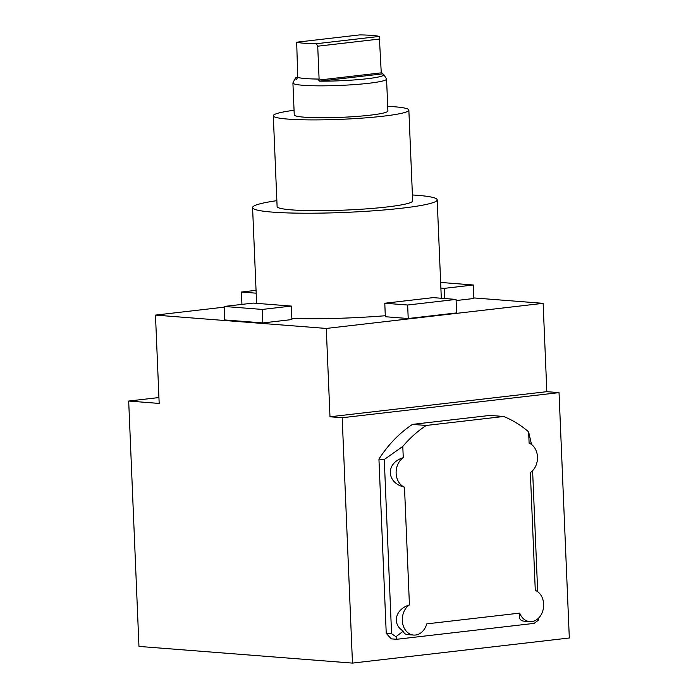 <?xml version="1.0" encoding="UTF-8"?>
<svg xmlns="http://www.w3.org/2000/svg" width="698" height="698" viewBox="0 0 698 698"><rect width="100%" height="100%" fill="white"/><g stroke="black" fill="none" stroke-linecap="round" stroke-linejoin="round"><path stroke-width="1.05" d="M413.644 635.067L407.658 634.604C405.276 634.386 403.81 633.234 403.269 631.14C391.691 624.038 395.173 609.206 409.429 604.922A16.037 12.581 94.5 0 0 402.476 622.459A16.037 12.581 94.5 0 0 413.644 635.067A16.037 12.581 94.5 0 0 426.766 623.872L519.696 613.114A16.037 12.581 94.5 0 0 529.808 621.621A16.037 12.581 94.5 0 0 543.358 608.543A16.037 12.581 94.5 0 0 535.279 590.351L530.349 472.572A16.037 12.581 94.5 0 0 537.469 456.954A16.037 12.581 94.5 0 0 529.11 443.134L528.639 431.861L531.51 444.478M538.577 618.114L538.35 620.217L537.975 618.672M532.609 470.688L537.678 591.695M538.35 620.217L534.136 623.375L396.682 639.289L395.967 636.707L403.269 631.14M529.808 621.621L523.823 621.15C519.897 620.653 518.527 617.974 519.696 613.114M404.491 487.143C386.238 483.033 385.401 462.914 403.261 457.705A16.037 12.581 94.5 0 0 396.132 473.323A16.037 12.581 94.5 0 0 404.491 487.143L409.429 604.922M395.967 636.707L391.578 633.705L384.275 459.52L402.79 446.432L403.261 457.705M386.491 78.822A46.871 4.415 177.6 0 1 386.57 79.057A46.871 4.415 177.6 0 1 339.926 85.426A46.871 4.415 177.6 0 1 292.916 82.983A46.871 4.415 177.6 0 1 292.977 82.739L295.341 78.237A44.306 4.171 -2.4 0 0 296.458 79.354L297.749 77.408L296.685 42.203L359.714 34.9A43.171 4.066 177.6 0 1 379.311 36.427L381.204 71.885L382.661 73.866A44.306 4.171 -2.4 0 1 383.752 74.529L386.491 78.822M296.685 42.203A43.171 4.066 177.6 0 0 316.273 43.73L317.721 46.199L319.099 79.075L318.654 80.096L319.64 81.169A44.306 4.171 -2.4 0 0 363.867 79.092A44.306 4.171 -2.4 0 0 383.752 74.529M319.099 79.075A43.171 4.066 177.6 0 1 297.749 77.408M297.723 76.981A44.306 4.171 -2.4 0 0 295.341 78.237M128.685 401.045L159.179 403.435L155.48 315.103L326.28 328.444L329.988 416.776L342.186 417.736L352.473 663.1L138.963 646.418L128.685 401.045L158.935 397.546M473.863 297.924L543.131 303.333L546.831 391.674L559.037 392.625L569.315 637.989L352.473 663.1M155.48 315.103L224.189 307.146M291.895 319.562L262.849 322.93L224.721 319.946L224.154 306.457L253.2 303.089L291.328 306.073L291.895 319.562M385.305 315.732A92.38 8.69 177.6 0 1 291.843 318.419M326.28 328.444L543.131 303.333M384.781 303.237L385.34 316.726L408.217 318.515L456.623 312.913L456.056 299.416L433.179 297.627L384.781 303.237L407.649 305.017L456.056 299.416M456.099 300.55L473.89 298.491L473.323 284.993L440.647 282.437M329.988 416.776L546.831 391.674M342.186 417.736L559.037 392.625M396.682 639.289L391.342 638.871A128.275 100.634 -85.5 0 1 386.238 633.295L378.935 459.101A128.275 100.634 -85.5 0 1 412.501 424.384L489.952 415.415L503.677 416.488A128.275 100.634 -85.5 0 1 528.639 431.861M256.053 290.333L241.429 292.034L256.175 293.186M241.429 292.034L241.944 304.389M291.328 306.073L262.282 309.432L262.849 322.93M262.282 309.432L224.154 306.457M412.413 194.978A92.38 8.69 177.6 0 1 437.184 199.846A92.38 8.69 177.6 0 1 345.248 212.401A92.38 8.69 177.6 0 1 252.58 207.576A92.38 8.69 177.6 0 1 276.862 200.658M407.649 305.017L408.217 318.515M440.883 288.091L444.277 288.361L444.705 298.526M444.277 288.361L473.323 284.993M391.578 633.705L386.238 633.295M384.275 459.52L378.935 459.101M402.79 446.432A128.275 100.634 -85.5 0 1 426.225 425.457L412.501 424.384M426.225 425.457L503.677 416.488M387.713 106.349A67.837 6.387 177.6 0 1 408.854 110.083L412.658 200.867A67.837 6.387 177.6 0 1 345.152 210.089A67.837 6.387 177.6 0 1 277.106 206.556L273.302 115.763A67.837 6.387 177.6 0 1 294.059 110.275M408.854 110.083A67.837 6.387 177.6 0 1 341.348 119.306A67.837 6.387 177.6 0 1 273.302 115.763M386.57 79.057L387.905 110.965A46.871 4.415 177.6 0 1 341.261 117.334A46.871 4.415 177.6 0 1 294.251 114.891L292.916 82.983M317.721 46.199L379.825 39.009M318.654 80.096L381.727 72.793M319.64 81.169L382.661 73.866M316.273 43.73L379.311 36.427M441.311 298.264L437.184 199.846M256.602 303.36L252.58 207.576"/></g></svg>
